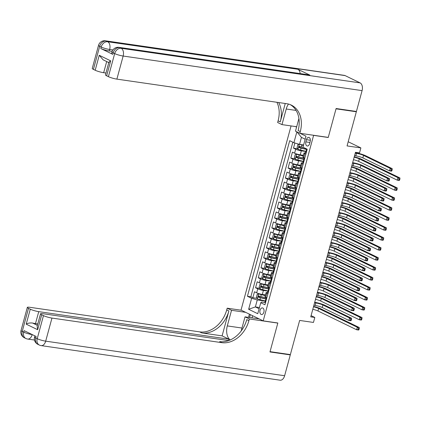 <?xml version="1.0" encoding="UTF-8"?>
<svg xmlns="http://www.w3.org/2000/svg" width="421" height="421" viewBox="0 0 421 421"><rect width="100%" height="100%" fill="white"/><g stroke="black" fill="none" stroke-linecap="round" stroke-linejoin="round"><path stroke-width="0.63" d="M263.878 312.161A3.347 2.073 -81.8 0 0 262.441 307.919A3.347 2.073 -81.8 0 0 260.041 310.298A3.347 2.073 -81.8 0 0 261.478 314.54A3.347 2.073 -81.8 0 0 263.878 312.161M291.064 125.926L241.028 310.093L263.209 320.87L313.603 135.378L313.303 135.23M263.209 320.87L277.839 322.986L270.045 351.656L290.364 354.598L299.647 320.439L313.461 322.439L314.813 317.455L311.082 315.639M355.429 111.318L356.34 111.765L347.062 145.919L360.876 147.918L348.193 141.756M327.933 137.346L328.233 137.493L336.021 108.823L356.34 111.765M294.889 143.019L293.495 148.145L297.721 148.76M303.388 155.291L300.247 154.833A4.184 0.637 -164.8 0 1 294.6 153.197L292.411 152.134L290.785 158.117L295.01 158.733M300.683 165.264L297.536 164.806A4.184 0.637 15.2 0 1 291.89 163.174L289.701 162.111L288.075 168.095L292.3 168.705M297.973 175.236L294.826 174.778A4.184 0.637 15.2 0 1 289.18 173.147L286.99 172.084L285.364 178.067L289.59 178.678M295.263 185.208L292.121 184.751A4.184 0.637 15.2 0 1 286.469 183.119L284.28 182.056L282.659 188.04L286.88 188.65M292.553 195.181L289.411 194.723A4.184 0.637 15.2 0 1 283.759 193.092L281.575 192.029L279.949 198.012L284.17 198.623M289.843 205.153L286.701 204.701A4.184 0.637 15.2 0 1 281.049 203.064L278.865 202.001L277.239 207.985L281.46 208.595M287.133 215.126L283.991 214.673A4.184 0.637 15.2 0 1 278.344 213.037L276.155 211.974L274.529 217.957L278.755 218.567M284.422 225.098L281.281 224.646A4.184 0.637 15.2 0 1 275.634 223.009L273.445 221.946L271.819 227.929L276.044 228.54M281.712 235.071L278.57 234.618A4.184 0.637 15.2 0 1 272.924 232.981L270.735 231.918L269.108 237.902L273.334 238.512M279.007 245.043L275.86 244.59A4.184 0.637 15.2 0 1 270.214 242.954L268.024 241.891L266.398 247.874L270.624 248.485M276.297 255.015L273.15 254.563A4.184 0.637 15.2 0 1 267.503 252.926L265.314 251.863L263.688 257.847L267.914 258.457M273.587 264.988L270.445 264.535A4.184 0.637 15.2 0 1 264.793 262.899L262.604 261.836L260.983 267.819L265.204 268.43M270.877 274.96L267.735 274.508A4.184 0.637 15.2 0 1 262.083 272.871L259.899 271.808L258.273 277.792L262.493 278.402M268.166 284.933L265.025 284.48A4.184 0.637 15.2 0 1 259.378 282.844L257.189 281.781L255.563 287.764L259.783 288.374M267.924 293.774L266.861 293.253A4.184 0.637 -164.8 0 1 266.077 292.632A4.184 0.637 -164.8 0 1 267.714 292.558L267.803 292.574M270.635 283.801L269.572 283.28A4.184 0.637 -164.8 0 1 268.787 282.654A4.184 0.637 -164.8 0 1 270.424 282.586L270.514 282.602M273.345 273.824L272.282 273.308A4.184 0.637 -164.8 0 1 271.498 272.682A4.184 0.637 -164.8 0 1 273.134 272.613L273.224 272.629M276.05 263.851L274.992 263.335A4.184 0.637 -164.8 0 1 274.203 262.709A4.184 0.637 -164.8 0 1 275.844 262.641L275.929 262.657M278.76 253.879L277.697 253.363A4.184 0.637 -164.8 0 1 276.913 252.737A4.184 0.637 -164.8 0 1 278.555 252.668L278.639 252.684M281.47 243.906L280.407 243.391A4.184 0.637 -164.8 0 1 279.623 242.764A4.184 0.637 -164.8 0 1 281.26 242.696L281.349 242.712M284.18 233.934L283.117 233.418A4.184 0.637 -164.8 0 1 282.333 232.792A4.184 0.637 -164.8 0 1 283.97 232.724L284.059 232.739M286.89 223.961L285.827 223.446A4.184 0.637 -164.8 0 1 285.043 222.82A4.184 0.637 -164.8 0 1 286.68 222.751L286.769 222.767M289.601 213.989L288.538 213.473A4.184 0.637 -164.8 0 1 287.753 212.847A4.184 0.637 -164.8 0 1 289.39 212.779L289.48 212.794M292.311 204.017L291.248 203.501A4.184 0.637 -164.8 0 1 290.464 202.875A4.184 0.637 -164.8 0 1 292.1 202.806L292.19 202.817M295.021 194.044L293.958 193.528A4.184 0.637 -164.8 0 1 293.174 192.902A4.184 0.637 -164.8 0 1 294.811 192.834L294.9 192.844M297.726 184.072L296.668 183.556A4.184 0.637 -164.8 0 1 295.879 182.93A4.184 0.637 -164.8 0 1 297.521 182.861L297.605 182.872M300.436 174.099L299.373 173.584A4.184 0.637 -164.8 0 1 298.589 172.957A4.184 0.637 -164.8 0 1 300.231 172.889L300.315 172.899M303.146 164.127L302.083 163.611A4.184 0.637 -164.8 0 1 301.299 162.985A4.184 0.637 -164.8 0 1 302.936 162.916L303.025 162.927M360.876 147.918L359.523 152.907L355.461 152.318L310.751 316.866L314.813 317.455M306.462 139.693L305.867 141.888A3.242 2.005 -81.8 0 0 307.256 145.998A3.242 2.005 -81.8 0 0 309.582 143.693L310.177 141.498A3.242 2.005 -81.8 0 0 308.782 137.388A3.242 2.005 -81.8 0 0 306.462 139.693L310.356 140.256M295.468 126.563L296.573 127.1M265.093 302.546L261.594 302.041L260.741 302.736L264.935 304.772L307.204 149.197L303.009 147.161L305.988 136.188L300.068 133.315M260.741 302.736L257.757 313.703L248.648 309.277L251.626 298.305L247.432 296.268L289.701 140.693L293.895 142.735L296.858 131.836M267.919 291.116L263.399 290.464A4.184 0.637 -164.8 0 1 257.752 288.827L255.563 287.764M265.456 294.905L262.315 294.453L263.399 290.464M270.629 281.144L266.109 280.491A4.184 0.637 -164.8 0 1 260.457 278.855L258.273 277.792M273.34 271.171L268.819 270.519A4.184 0.637 -164.8 0 1 263.167 268.882L260.983 267.819M276.05 261.199L271.529 260.546A4.184 0.637 -164.8 0 1 265.877 258.91L263.688 257.847M278.76 251.226L274.234 250.574A4.184 0.637 -164.8 0 1 268.587 248.937L266.398 247.874M281.47 241.254L276.944 240.601A4.184 0.637 -164.8 0 1 271.298 238.965L269.108 237.902M284.18 231.282L279.655 230.629A4.184 0.637 -164.8 0 1 274.008 228.992L271.819 227.929M286.89 221.309L282.365 220.657A4.184 0.637 -164.8 0 1 276.718 219.02L274.529 217.957M289.595 211.337L285.075 210.684A4.184 0.637 -164.8 0 1 279.428 209.048L277.239 207.985M292.306 201.364L287.785 200.712A4.184 0.637 -164.8 0 1 282.133 199.075L279.949 198.012M295.016 191.392L290.495 190.734A4.184 0.637 -164.8 0 1 284.843 189.103L282.659 188.04M297.726 181.419L293.205 180.762A4.184 0.637 -164.8 0 1 287.554 179.13L285.364 178.067M300.436 171.447L295.91 170.789A4.184 0.637 -164.8 0 1 290.264 169.158L288.075 168.095M303.146 161.475L298.621 160.817A4.184 0.637 -164.8 0 1 292.974 159.185L290.785 158.117M305.857 154.154L304.793 153.639A4.184 0.637 -164.8 0 1 304.009 153.012A4.184 0.637 -164.8 0 1 305.646 152.944L305.735 152.955M305.857 151.502L301.331 150.844A4.184 0.637 -164.8 0 1 295.684 149.208L293.495 148.145M292.832 142.214L250.842 296.763L252.853 297.736L257.078 298.347M262.315 294.453A4.184 0.637 15.2 0 1 256.668 292.816L254.479 291.753L252.853 297.736M304.772 158.143L303.709 157.628A4.184 0.637 -164.8 0 1 302.925 157.001L304.009 153.012M301.299 162.985L300.215 166.974A4.184 0.637 15.2 0 0 300.999 167.6L302.062 168.116M298.589 172.957L297.505 176.946A4.184 0.637 15.2 0 0 298.294 177.573L299.352 178.088M295.879 182.93L294.795 186.919A4.184 0.637 15.2 0 0 295.584 187.545L296.647 188.061M293.174 192.902L292.09 196.891A4.184 0.637 15.2 0 0 292.874 197.517L293.937 198.033M290.464 202.875L289.38 206.864A4.184 0.637 15.2 0 0 290.164 207.49L291.227 208.006M287.753 212.847L286.669 216.836A4.184 0.637 15.2 0 0 287.454 217.462L288.517 217.978M285.043 222.82L283.959 226.808A4.184 0.637 15.2 0 0 284.743 227.435L285.806 227.95M282.333 232.792L281.249 236.781A4.184 0.637 15.2 0 0 282.033 237.407L283.096 237.923M279.623 242.764L278.539 246.753A4.184 0.637 15.2 0 0 279.323 247.38L280.386 247.895M276.913 252.737L275.829 256.726A4.184 0.637 15.2 0 0 276.618 257.352L277.676 257.868M274.203 262.709L273.118 266.698A4.184 0.637 15.2 0 0 273.908 267.324L274.971 267.84M271.498 272.682L270.414 276.671A4.184 0.637 15.2 0 0 271.198 277.297L272.261 277.818M268.787 282.654L267.703 286.643A4.184 0.637 15.2 0 0 268.487 287.269L269.551 287.79M266.077 292.632L264.993 296.621A4.184 0.637 15.2 0 0 265.777 297.247L266.84 297.763M305.172 139.198L301.441 137.388L299.542 144.366L293.895 142.735M303.604 144.956L299.542 144.366M328.233 137.493L313.603 135.378M259.441 307.509L255.379 306.925L259.11 308.735M265.214 301.089L257.273 299.941L255.379 306.925L248.648 309.277M250.842 296.763L247.432 296.268M251.626 298.305L257.273 299.941M301.441 137.388L296.989 131.905M306.135 153.128L306.014 153.112A2.773 0.421 -164.8 0 1 305.525 152.712L306.041 150.818A2.773 0.421 15.2 0 0 306.183 151.013L306.225 151.034M306.567 150.702L306.33 150.713A2.773 0.421 15.2 0 0 306.041 150.818M306.283 151.028L306.509 149.818A2.773 0.421 -164.8 0 1 306.367 149.618L306.567 148.887M354.129 157.207A5.226 0.795 -164.8 0 1 359.281 158.891L397.919 177.662L399.95 177.957L361.318 159.18A7.841 1.195 15.2 0 0 354.235 156.817M353.451 159.701A5.226 0.795 -164.8 0 1 358.608 161.38L397.24 180.156L397.919 177.662L399.103 178.878L398.834 179.872L399.645 179.993L399.918 178.993L399.103 178.878M399.645 179.993L399.271 180.451L397.24 180.156L398.834 179.872M399.918 178.993L399.95 177.957M299.189 144.266L297.868 144.64L297.058 147.629L297.984 149.208A2.773 0.421 15.2 0 0 300.557 150.055L305.904 151.323M300.857 144.556L303.53 145.234M299.736 144.398A2.773 0.421 15.2 0 0 301.915 145.071L303.473 145.44M303.752 147.524L301.399 146.966A2.773 0.421 -164.8 0 1 299.373 146.35L299.047 147.545A2.773 0.421 15.2 0 0 301.073 148.16L306.42 149.429M306.472 149.223L300.215 147.718L299.847 146.829M355.224 153.186L356.487 153.37A5.226 0.795 -164.8 0 1 363.549 155.417L390.193 168.363L392.225 168.658L365.581 155.707A7.841 1.195 15.2 0 0 355.356 152.697M354.545 155.681L355.808 155.865A5.226 0.795 -164.8 0 1 362.87 157.907L389.514 170.858L390.193 168.363L391.377 169.579L391.109 170.573L391.919 170.694L392.193 169.695L391.377 169.579M391.919 170.694L391.551 171.152L389.514 170.858L391.109 170.573M392.193 169.695L392.225 168.658M112.165 51.399L109.26 50.978A6.273 0.953 -164.8 0 1 100.787 48.526L112.775 54.351A6.273 0.953 -164.8 0 1 111.597 53.414L112.002 51.92A6.273 0.953 15.2 0 0 113.181 52.857L112.775 54.351M336.105 108.523L328.259 137.393L299.815 133.278L300.278 131.584A26.139 20.14 115.9 0 0 291.385 105.129A26.139 20.14 115.9 0 0 286.733 103.708L116.88 79.127A6.273 0.953 -164.8 0 1 108.407 76.669L114.68 53.583L113.181 52.857A6.273 4.836 115.9 0 1 119.68 47.578L121.18 48.304L360.113 82.89A6.273 3.884 98.2 0 1 362.086 90.62L356.424 111.465L336.105 108.523M288.485 104.061A11.762 7.283 -81.8 0 0 286.222 109.002L281.981 124.611L277.639 122.5L278.097 120.806A26.139 20.14 115.9 0 0 276.923 102.287M299.815 133.278L295.468 131.163L298.921 118.469M285.243 103.492L280.254 121.853A26.139 20.14 115.9 0 0 278.67 102.54M108.797 62.582L103.145 59.835L99.251 55.288L110.702 60.856L106.639 75.812L108.407 76.669M106.639 75.812A6.273 0.953 -164.8 0 1 105.46 74.875L108.85 62.392M345.131 75.606L106.197 41.026A6.273 3.884 -81.8 0 0 105.466 40.8L344.399 75.38A6.273 3.884 98.2 0 1 345.131 75.606L360.113 82.89M309.856 75.101L119.68 47.578A6.273 3.884 -81.8 0 0 118.954 47.352L309.125 74.88A6.273 3.884 98.2 0 1 309.856 75.101L297.863 69.276A6.273 3.884 98.2 0 1 300.152 73.58M296.673 126.737L281.981 124.611M105.96 73.033L103.661 72.701A6.273 0.953 -164.8 0 1 95.188 70.249L99.251 55.288M100.787 48.526L101.193 47.031L99.693 46.305L93.42 69.391L95.188 70.249M93.42 69.391A6.273 0.953 -164.8 0 1 92.241 68.449L98.514 45.363A6.273 0.953 15.2 0 0 99.693 46.305A6.273 4.836 115.9 0 1 106.197 41.026L107.692 41.753L297.863 69.276M300.278 131.584L298.121 130.531A26.139 20.14 115.9 0 0 290.285 104.65M110.702 60.856C108.997 61.845 108.502 62.455 109.213 62.682M289.374 354.456L290.285 354.898L284.622 375.737L45.689 341.157A6.273 3.884 -81.8 0 1 41.19 345.62A6.273 6.273 0 0 1 39.348 345.052A6.273 4.836 -64.1 0 1 37.216 338.705L43.484 315.618A6.273 0.953 15.2 0 0 51.962 318.071L45.689 341.157A6.273 0.953 -164.8 0 1 37.216 338.705L35.717 337.974L36.122 336.479L24.134 330.653L23.729 332.148L22.229 331.422A6.273 0.953 -164.8 0 1 21.05 330.48L27.323 307.393A6.273 0.953 15.2 0 0 28.502 308.335L22.229 331.422A6.273 4.836 115.9 0 0 24.36 337.768A6.273 6.273 0 0 1 21.05 330.48M290.285 354.898L269.966 351.956L277.807 323.086L277.507 322.939M245.68 312.35L231.534 310.303L227.293 325.912A11.762 7.283 -81.8 0 0 230.24 339.957M231.534 310.303L227.187 308.188L226.724 309.888A26.139 20.14 -64.1 0 1 199.633 331.874L29.78 307.293A6.273 0.953 15.2 0 0 27.323 307.393M222.109 335.869L228.882 310.935A26.139 20.14 -64.1 0 1 201.791 332.927L222.109 335.869L228.913 339.173L228.535 340.568M277.807 323.086L249.364 318.971L248.906 320.665A26.139 20.14 -64.1 0 1 221.814 342.657L51.962 318.071M249.364 318.971L245.017 316.855L241.18 330.985M228.666 340.589L43 313.713A6.273 0.953 15.2 0 0 40.542 313.819L37.148 326.296L37.653 329.717L26.202 324.154L30.27 309.193L28.502 308.335M30.27 309.193A6.273 0.953 15.2 0 0 38.743 311.645L35.49 323.612A6.273 0.953 -164.8 0 1 32.57 323.028L37.401 325.375M228.913 339.173L38.743 311.645M284.622 375.737A6.273 3.884 98.2 0 1 280.123 380.2L41.19 345.62M259.168 318.902L245.017 316.855M241.333 310.24L227.187 308.188M40.542 313.819A6.273 0.953 15.2 0 0 41.716 314.755L37.653 329.717M43.484 315.618L41.716 314.755M37.79 323.949L35.49 323.612M248.906 320.665L246.748 319.613A26.139 20.14 -64.1 0 1 219.657 341.605L221.814 342.657M26.202 324.154C27.828 323.149 29.949 322.775 32.57 323.028M248.532 317.366L249.406 314.161M250.363 314.624L249.579 317.518M252.6 315.713L252.016 317.871M304.746 158.243L304.662 158.101A2.773 0.421 -164.8 0 1 304.462 157.991M303.425 163.101L303.309 163.085A2.773 0.421 -164.8 0 1 302.815 162.685L303.33 160.79A2.773 0.421 15.2 0 0 303.473 160.985L303.52 161.006M303.857 160.675L303.62 160.685A2.773 0.421 15.2 0 0 303.33 160.79M303.573 161.001L303.799 159.791A2.773 0.421 -164.8 0 1 303.657 159.596L304.136 157.833M351.419 167.179A5.226 0.795 -164.8 0 1 356.576 168.863L395.208 187.634L397.24 187.929L358.608 169.158A7.841 1.195 15.2 0 0 351.524 166.79M350.746 169.674A5.226 0.795 -164.8 0 1 355.898 171.352L394.53 190.129L395.208 187.634L396.393 188.85L396.124 189.845L396.935 189.966L397.208 188.966L396.393 188.85M396.935 189.966L396.561 190.424L394.53 190.129L396.124 189.845M397.208 188.966L397.24 187.929M302.036 168.216L301.952 168.074A2.773 0.421 -164.8 0 1 301.752 167.963M300.715 173.073L300.599 173.057A2.773 0.421 -164.8 0 1 300.105 172.657L300.62 170.763A2.773 0.421 15.2 0 0 300.762 170.958L300.81 170.979M301.147 170.647L300.91 170.658A2.773 0.421 15.2 0 0 300.62 170.763M300.862 170.973L301.089 169.763A2.773 0.421 -164.8 0 1 300.947 169.568L301.425 167.805M348.709 177.152A5.226 0.795 -164.8 0 1 353.866 178.836L392.498 197.607L394.53 197.902L355.898 179.13A7.841 1.195 15.2 0 0 348.82 176.762M348.035 179.646A5.226 0.795 -164.8 0 1 353.187 181.325L391.819 200.101L392.498 197.607L393.682 198.823L393.414 199.822L394.224 199.938L394.498 198.938L393.682 198.823M394.224 199.938L393.856 200.396L391.819 200.101L393.414 199.822M394.498 198.938L394.53 197.902M299.326 178.188L299.242 178.046A2.773 0.421 -164.8 0 1 299.042 177.936M298.005 183.046L297.889 183.03A2.773 0.421 -164.8 0 1 297.4 182.63L297.91 180.735A2.773 0.421 15.2 0 0 298.052 180.93L298.1 180.951M298.436 180.62L298.2 180.63A2.773 0.421 15.2 0 0 297.91 180.735M298.152 180.946L298.378 179.735A2.773 0.421 -164.8 0 1 298.236 179.541L298.715 177.778M345.999 187.124A5.226 0.795 -164.8 0 1 351.156 188.808L389.788 207.579L391.819 207.874L353.187 189.103A7.841 1.195 15.2 0 0 346.109 186.735M345.325 189.618A5.226 0.795 -164.8 0 1 350.477 191.302L389.115 210.074L389.788 207.579L390.977 208.795L390.704 209.795L391.519 209.911L391.788 208.911L390.977 208.795M391.519 209.911L391.146 210.368L389.115 210.074L390.704 209.795M391.788 208.911L391.819 207.874M296.616 188.161L296.531 188.019A2.773 0.421 -164.8 0 1 296.331 187.908M295.295 193.018L295.179 193.002A2.773 0.421 -164.8 0 1 294.689 192.602L295.2 190.708A2.773 0.421 15.2 0 0 295.342 190.902L295.389 190.924M295.731 190.592L295.489 190.602A2.773 0.421 15.2 0 0 295.2 190.708M295.442 190.918L295.668 189.708A2.773 0.421 -164.8 0 1 295.526 189.513L296.005 187.75M343.294 197.096A5.226 0.795 -164.8 0 1 348.446 198.78L387.078 217.552L389.115 217.846L350.477 199.075A7.841 1.195 15.2 0 0 343.399 196.707M342.615 199.591A5.226 0.795 -164.8 0 1 347.767 201.275L386.404 220.046L387.078 217.552L388.267 218.767L387.994 219.767L388.809 219.883L389.078 218.883L388.267 218.767M388.809 219.883L388.436 220.341L386.404 220.046L387.994 219.767M389.078 218.883L389.115 217.846M303.257 155.786L296.631 154.197L295.158 154.612L294.347 157.601L295.274 159.18A2.773 0.421 15.2 0 0 297.852 160.027L303.194 161.296M296.631 154.197A2.773 0.421 15.2 0 0 299.205 155.044L303.199 155.991M304.036 158.201L298.689 156.938A2.773 0.421 -164.8 0 1 296.663 156.323L296.337 157.522A2.773 0.421 15.2 0 0 298.363 158.133L303.709 159.401M303.762 159.196L297.51 157.691L297.137 156.801M352.514 163.159L353.777 163.343A5.226 0.795 -164.8 0 1 360.839 165.39L387.483 178.336L389.514 178.63L362.87 165.685A7.841 1.195 15.2 0 0 352.645 162.669M351.835 165.653L353.103 165.837A5.226 0.795 -164.8 0 1 360.16 167.879L386.81 180.83L387.483 178.336L388.672 179.551L388.399 180.546L389.214 180.667L389.483 179.667L388.672 179.551M389.214 180.667L388.841 181.125L386.81 180.83L388.399 180.546M389.483 179.667L389.514 178.63M300.547 165.758L294.979 164.322L292.448 164.585L291.637 167.574L292.563 169.153A2.773 0.421 15.2 0 0 295.142 170L300.483 171.268M293.921 164.169A2.773 0.421 15.2 0 0 296.495 165.016L300.489 165.963M301.325 168.179L295.979 166.911A2.773 0.421 -164.8 0 1 293.953 166.295L293.632 167.495A2.773 0.421 15.2 0 0 295.653 168.105L300.999 169.374M301.057 169.168L294.8 167.663L294.432 166.774M349.804 173.131L351.067 173.315A5.226 0.795 -164.8 0 1 358.129 175.362L384.773 188.308L386.81 188.603L360.16 175.657A7.841 1.195 15.2 0 0 349.935 172.642M349.125 175.625L350.393 175.81A5.226 0.795 -164.8 0 1 357.45 177.851L384.099 190.802L384.773 188.308L385.962 189.524L385.689 190.518L386.504 190.639L386.773 189.639L385.962 189.524M386.504 190.639L386.131 191.097L384.099 190.802L385.689 190.518M386.773 189.639L386.81 188.603M297.836 175.731L292.269 174.294L289.737 174.557L288.927 177.546L289.853 179.125A2.773 0.421 15.2 0 0 292.432 179.972L297.773 181.24M291.211 174.141A2.773 0.421 15.2 0 0 293.784 174.989L297.784 175.936M298.615 178.151L293.269 176.883A2.773 0.421 -164.8 0 1 291.243 176.267L290.922 177.467A2.773 0.421 15.2 0 0 292.948 178.078L298.289 179.346M298.347 179.141L292.09 177.636L291.721 176.746M347.093 183.103L348.362 183.288A5.226 0.795 -164.8 0 1 355.419 185.335L382.068 198.28L384.099 198.575L357.45 185.629A7.841 1.195 15.2 0 0 347.225 182.614M346.415 185.598L347.683 185.782A5.226 0.795 -164.8 0 1 354.745 187.824L381.389 200.775L382.068 198.28L383.252 199.496L382.978 200.496L383.794 200.612L384.063 199.612L383.252 199.496M383.794 200.612L383.42 201.07L381.389 200.775L382.978 200.496M384.063 199.612L384.099 198.575M295.126 185.703L289.559 184.266L287.033 184.53L286.217 187.519L287.148 189.097A2.773 0.421 15.2 0 0 289.722 189.945L295.063 191.213M288.501 184.114A2.773 0.421 15.2 0 0 291.074 184.961L295.074 185.908M295.905 188.124L290.558 186.856A2.773 0.421 -164.8 0 1 288.538 186.24L288.211 187.44A2.773 0.421 15.2 0 0 290.237 188.05L295.579 189.318M295.637 189.113L289.38 187.608L289.011 186.719M344.383 193.076L345.652 193.26A5.226 0.795 -164.8 0 1 352.709 195.307L379.358 208.253L381.389 208.548L354.745 195.602A7.841 1.195 15.2 0 0 344.515 192.586M343.704 195.57L344.973 195.754A5.226 0.795 -164.8 0 1 352.035 197.802L378.679 210.747L379.358 208.253L380.542 209.469L380.268 210.468L381.084 210.584L381.352 209.584L380.542 209.469M381.084 210.584L380.71 211.042L378.679 210.747L380.268 210.468M381.352 209.584L381.389 208.548M293.905 198.133L293.821 197.991A2.773 0.421 -164.8 0 1 293.621 197.881M292.59 202.99L292.469 202.975A2.773 0.421 -164.8 0 1 291.979 202.575L292.495 200.68A2.773 0.421 15.2 0 0 292.632 200.875L292.679 200.896M293.021 200.564L292.779 200.575A2.773 0.421 15.2 0 0 292.495 200.68M292.732 200.891L292.958 199.68A2.773 0.421 -164.8 0 1 292.816 199.486L293.295 197.723M340.584 207.069A5.226 0.795 -164.8 0 1 345.736 208.753L384.373 227.524L386.404 227.819L347.767 209.048A7.841 1.195 15.2 0 0 340.689 206.679M339.905 209.563A5.226 0.795 -164.8 0 1 345.057 211.247L383.694 230.019L384.373 227.524L385.557 228.74L385.283 229.74L386.099 229.855L386.367 228.861L385.557 228.74M386.099 229.855L385.725 230.313L383.694 230.019L385.283 229.74M386.367 228.861L386.404 227.819M292.416 195.676L286.848 194.239L284.322 194.502L283.507 197.491L284.438 199.07A2.773 0.421 15.2 0 0 287.011 199.917L292.358 201.185M285.791 194.086A2.773 0.421 15.2 0 0 288.364 194.934L292.363 195.881M293.195 198.096L287.853 196.828A2.773 0.421 -164.8 0 1 285.827 196.212L285.501 197.412A2.773 0.421 15.2 0 0 287.527 198.023L292.869 199.291M292.927 199.086L286.669 197.581L286.301 196.691M341.673 203.048L342.941 203.232A5.226 0.795 -164.8 0 1 350.004 205.28L376.648 218.225L378.679 218.52L352.035 205.574A7.841 1.195 15.2 0 0 341.81 202.559M340.999 205.543L342.262 205.727A5.226 0.795 -164.8 0 1 349.325 207.774L375.969 220.72L376.648 218.225L377.832 219.441L377.563 220.441L378.374 220.557L378.647 219.557L377.832 219.441M378.374 220.557L378 221.014L375.969 220.72L377.563 220.441M378.647 219.557L378.679 218.52M291.2 208.106L291.116 207.963A2.773 0.421 -164.8 0 1 290.911 207.853M289.88 212.968L289.759 212.947A2.773 0.421 -164.8 0 1 289.269 212.547L289.785 210.653A2.773 0.421 15.2 0 0 289.927 210.847L289.969 210.868M290.311 210.537L290.069 210.553A2.773 0.421 15.2 0 0 289.785 210.653M290.022 210.863L290.248 209.653A2.773 0.421 -164.8 0 1 290.111 209.458L290.585 207.695M337.874 217.047A5.226 0.795 -164.8 0 1 343.026 218.725L381.663 237.497L383.694 237.791L345.057 219.02A7.841 1.195 15.2 0 0 337.979 216.652M337.195 219.536A5.226 0.795 -164.8 0 1 342.352 221.22L380.984 239.991L381.663 237.497L382.847 238.712L382.573 239.712L383.389 239.828L383.657 238.833L382.847 238.712M383.389 239.828L383.015 240.286L380.984 239.991L382.573 239.712M383.657 238.833L383.694 237.791M289.706 205.648L284.138 204.211L281.612 204.474L280.796 207.464L281.728 209.048A2.773 0.421 15.2 0 0 284.301 209.89L289.648 211.158M283.08 204.059A2.773 0.421 15.2 0 0 285.659 204.906L289.653 205.853M290.485 208.069L285.143 206.8A2.773 0.421 -164.8 0 1 283.117 206.185L282.791 207.385A2.773 0.421 15.2 0 0 284.817 207.995L290.158 209.263M290.216 209.058L283.959 207.553L283.591 206.664M338.963 213.026L340.231 213.205A5.226 0.795 -164.8 0 1 347.293 215.252L373.937 228.198L375.969 228.492L349.325 215.547A7.841 1.195 15.2 0 0 339.1 212.537M338.289 215.515L339.552 215.699A5.226 0.795 -164.8 0 1 346.615 217.746L373.259 230.692L373.937 228.198L375.122 229.413L374.853 230.413L375.664 230.529L375.937 229.534L375.122 229.413M375.664 230.529L375.29 230.987L373.259 230.692L374.853 230.413M375.937 229.534L375.969 228.492M288.49 218.078L288.406 217.936A2.773 0.421 -164.8 0 1 288.206 217.825M287.169 222.941L287.048 222.919A2.773 0.421 -164.8 0 1 286.559 222.52L287.075 220.625A2.773 0.421 15.2 0 0 287.217 220.82L287.259 220.841M287.601 220.509L287.359 220.525A2.773 0.421 15.2 0 0 287.075 220.625M287.317 220.836L287.538 219.625A2.773 0.421 -164.8 0 1 287.401 219.43L287.88 217.668M335.163 227.019A5.226 0.795 -164.8 0 1 340.315 228.698L378.953 247.469L380.984 247.764L342.347 228.992A7.841 1.195 15.2 0 0 335.269 226.624M334.485 229.508A5.226 0.795 -164.8 0 1 339.642 231.192L378.274 249.963L378.953 247.469L380.137 248.685L379.868 249.685L380.679 249.8L380.952 248.806L380.137 248.685M380.679 249.8L380.305 250.258L378.274 249.963L379.868 249.685M380.952 248.806L380.984 247.764M287.001 215.62L281.428 214.184L278.902 214.447L278.086 217.436L279.018 219.02A2.773 0.421 15.2 0 0 281.591 219.862L286.938 221.13M280.37 214.031A2.773 0.421 15.2 0 0 282.949 214.878L286.943 215.826M287.775 218.041L282.433 216.773A2.773 0.421 -164.8 0 1 280.407 216.157L280.081 217.357A2.773 0.421 15.2 0 0 282.107 217.967L287.454 219.236M287.506 219.031L281.249 217.525L280.881 216.636M336.258 222.998L337.521 223.177A5.226 0.795 -164.8 0 1 344.583 225.224L371.227 238.17L373.259 238.465L346.615 225.519A7.841 1.195 15.2 0 0 336.39 222.509M335.579 225.488L336.842 225.672A5.226 0.795 -164.8 0 1 343.904 227.719L370.548 240.665L371.227 238.17L372.411 239.386L372.143 240.386L372.953 240.502L373.227 239.507L372.411 239.386M372.953 240.502L372.58 240.959L370.548 240.665L372.143 240.386M373.227 239.507L373.259 238.465M285.78 228.05L285.696 227.908A2.773 0.421 -164.8 0 1 285.496 227.798M284.459 232.913L284.338 232.892A2.773 0.421 -164.8 0 1 283.849 232.492L284.364 230.597A2.773 0.421 15.2 0 0 284.507 230.797L284.549 230.813M284.891 230.482L284.654 230.498A2.773 0.421 15.2 0 0 284.364 230.597M284.607 230.808L284.833 229.598A2.773 0.421 -164.8 0 1 284.691 229.403L285.17 227.64M332.453 236.991A5.226 0.795 -164.8 0 1 337.605 238.67L376.242 257.442L378.274 257.736L339.642 238.965A7.841 1.195 15.2 0 0 332.558 236.597M331.774 239.481A5.226 0.795 -164.8 0 1 336.932 241.165L375.564 259.936L376.242 257.442L377.427 258.657L377.158 259.657L377.969 259.773L378.242 258.778L377.427 258.657M377.969 259.773L377.595 260.231L375.564 259.936L377.158 259.657M378.242 258.778L378.274 257.736M284.291 225.593L278.718 224.156L276.192 224.419L275.381 227.408L276.308 228.992A2.773 0.421 15.2 0 0 278.881 229.84L284.228 231.103M277.66 224.004A2.773 0.421 15.2 0 0 280.239 224.851L284.233 225.798M285.07 228.014L279.723 226.745A2.773 0.421 -164.8 0 1 277.697 226.13L277.371 227.329A2.773 0.421 15.2 0 0 279.397 227.94L284.743 229.208M284.796 229.003L278.544 227.498L278.17 226.609M333.548 232.971L334.811 233.15A5.226 0.795 -164.8 0 1 341.873 235.197L368.517 248.143L370.548 248.437L343.904 235.492A7.841 1.195 15.2 0 0 333.679 232.481M332.869 235.46L334.137 235.644A5.226 0.795 -164.8 0 1 341.194 237.691L367.838 250.637L368.517 248.143L369.701 249.358L369.433 250.358L370.243 250.474L370.517 249.479L369.701 249.358M370.243 250.474L369.875 250.932L367.838 250.637L369.433 250.358M370.517 249.479L370.548 248.437M283.07 238.023L282.986 237.881A2.773 0.421 -164.8 0 1 282.786 237.77M281.749 242.885L281.633 242.864A2.773 0.421 -164.8 0 1 281.139 242.464L281.654 240.57A2.773 0.421 15.2 0 0 281.796 240.77L281.844 240.786M282.181 240.454L281.944 240.47A2.773 0.421 15.2 0 0 281.654 240.57M281.896 240.78L282.123 239.57A2.773 0.421 -164.8 0 1 281.981 239.375L282.459 237.612M329.743 246.964A5.226 0.795 -164.8 0 1 334.9 248.643L373.532 267.419L375.564 267.709L336.932 248.937A7.841 1.195 15.2 0 0 329.848 246.569M329.069 249.453A5.226 0.795 -164.8 0 1 334.221 251.137L372.853 269.908L373.532 267.419L374.716 268.63L374.448 269.629L375.258 269.745L375.532 268.751L374.716 268.63M375.258 269.745L374.885 270.203L372.853 269.908L374.448 269.629M375.532 268.751L375.564 267.709M281.581 235.565L274.955 233.976L273.482 234.392L272.671 237.381L273.597 238.965A2.773 0.421 15.2 0 0 276.176 239.812L281.517 241.075M274.955 233.976A2.773 0.421 15.2 0 0 277.528 234.823L281.523 235.771M282.359 237.986L277.013 236.718A2.773 0.421 -164.8 0 1 274.987 236.102L274.66 237.302A2.773 0.421 15.2 0 0 276.686 237.918L282.033 239.181M282.086 238.975L275.834 237.47L275.46 236.581M330.838 242.943L332.101 243.122A5.226 0.795 -164.8 0 1 339.163 245.169L365.807 258.115L367.838 258.41L341.194 245.464A7.841 1.195 15.2 0 0 330.969 242.454M330.159 245.432L331.427 245.617A5.226 0.795 -164.8 0 1 338.484 247.664L365.133 260.61L365.807 258.115L366.996 259.331L366.723 260.331L367.538 260.446L367.807 259.452L366.996 259.331M367.538 260.446L367.165 260.904L365.133 260.61L366.723 260.331M367.807 259.452L367.838 258.41M280.36 247.995L280.275 247.853A2.773 0.421 -164.8 0 1 280.076 247.748M279.039 252.858L278.923 252.837A2.773 0.421 -164.8 0 1 278.428 252.437L278.944 250.542A2.773 0.421 15.2 0 0 279.086 250.742L279.134 250.758M279.47 250.427L279.234 250.442A2.773 0.421 15.2 0 0 278.944 250.542M279.186 250.753L279.412 249.542A2.773 0.421 -164.8 0 1 279.27 249.348L279.749 247.585M327.033 256.936A5.226 0.795 -164.8 0 1 332.19 258.615L370.822 277.392L372.853 277.681L334.221 258.91A7.841 1.195 15.2 0 0 327.143 256.542M326.359 259.425A5.226 0.795 -164.8 0 1 331.511 261.109L370.143 279.881L370.822 277.392L372.006 278.602L371.738 279.602L372.548 279.718L372.822 278.723L372.006 278.602M372.548 279.718L372.18 280.175L370.143 279.881L371.738 279.602M372.822 278.723L372.853 277.681M278.87 245.538L273.303 244.101L270.771 244.364L269.961 247.353L270.887 248.937A2.773 0.421 15.2 0 0 273.466 249.785L278.807 251.048M272.245 243.948A2.773 0.421 15.2 0 0 274.818 244.796L278.813 245.743M279.649 247.958L274.303 246.69A2.773 0.421 -164.8 0 1 272.276 246.08L271.955 247.274A2.773 0.421 15.2 0 0 273.976 247.89L279.323 249.153M279.381 248.953L273.124 247.443L272.755 246.553M328.127 252.916L329.39 253.1A5.226 0.795 -164.8 0 1 336.453 255.142L363.097 268.088L365.133 268.382L338.484 255.436A7.841 1.195 15.2 0 0 328.259 252.426M327.449 255.405L328.717 255.589A5.226 0.795 -164.8 0 1 335.774 257.636L362.423 270.582L363.097 268.088L364.286 269.303L364.012 270.303L364.828 270.419L365.096 269.424L364.286 269.303M364.828 270.419L364.454 270.877L362.423 270.582L364.012 270.303M365.096 269.424L365.133 268.382M277.649 257.968L277.565 257.826A2.773 0.421 -164.8 0 1 277.365 257.72M276.329 262.83L276.213 262.809A2.773 0.421 -164.8 0 1 275.723 262.409L276.234 260.515A2.773 0.421 15.2 0 0 276.376 260.715L276.423 260.731M276.76 260.399L276.523 260.415A2.773 0.421 15.2 0 0 276.234 260.515M276.476 260.725L276.702 259.515A2.773 0.421 -164.8 0 1 276.56 259.32L277.039 257.557M324.323 266.909A5.226 0.795 -164.8 0 1 329.48 268.587L368.112 287.364L370.143 287.654L331.511 268.882A7.841 1.195 15.2 0 0 324.433 266.514M323.649 269.403A5.226 0.795 -164.8 0 1 328.801 271.082L367.438 289.853L368.112 287.364L369.301 288.574L369.028 289.574L369.843 289.69L370.112 288.695L369.301 288.574M369.843 289.69L369.47 290.148L367.438 289.853L369.028 289.574M370.112 288.695L370.143 287.654M276.16 255.51L270.592 254.073L268.061 254.337L267.251 257.331L268.177 258.91A2.773 0.421 15.2 0 0 270.756 259.757L276.097 261.02M269.535 253.921A2.773 0.421 15.2 0 0 272.108 254.768L276.108 255.715M276.939 257.931L271.592 256.663A2.773 0.421 -164.8 0 1 269.566 256.052L269.245 257.247A2.773 0.421 15.2 0 0 271.271 257.863L276.613 259.125M276.671 258.926L270.414 257.415L270.045 256.526M325.417 262.888L326.685 263.072A5.226 0.795 -164.8 0 1 333.742 265.114L360.392 278.065L362.423 278.355L335.774 265.409A7.841 1.195 15.2 0 0 325.549 262.399M324.738 265.383L326.007 265.562A5.226 0.795 -164.8 0 1 333.069 267.609L359.713 280.554L360.392 278.065L361.576 279.276L361.302 280.275L362.118 280.391L362.386 279.397L361.576 279.276M362.118 280.391L361.744 280.849L359.713 280.554L361.302 280.275M362.386 279.397L362.423 278.355M274.939 267.94L274.855 267.798A2.773 0.421 -164.8 0 1 274.655 267.693M273.624 272.803L273.503 272.787A2.773 0.421 -164.8 0 1 273.013 272.382L273.529 270.487A2.773 0.421 15.2 0 0 273.666 270.687L273.713 270.703M274.055 270.371L273.813 270.387A2.773 0.421 15.2 0 0 273.529 270.487M273.766 270.698L273.992 269.487A2.773 0.421 -164.8 0 1 273.85 269.293L274.329 267.53M321.618 276.881A5.226 0.795 -164.8 0 1 326.77 278.56L365.402 297.337L367.438 297.631L328.801 278.855A7.841 1.195 15.2 0 0 321.723 276.486M320.939 279.376A5.226 0.795 -164.8 0 1 326.091 281.054L364.728 299.826L365.402 297.337L366.591 298.547L366.317 299.547L367.133 299.663L367.401 298.668L366.591 298.547M367.133 299.663L366.759 300.12L364.728 299.826L366.317 299.547M367.401 298.668L367.438 297.631M273.45 265.483L267.882 264.046L265.356 264.309L264.541 267.303L265.472 268.882A2.773 0.421 15.2 0 0 268.045 269.729L273.387 270.992M266.825 263.893A2.773 0.421 15.2 0 0 269.398 264.741L273.397 265.688M274.229 267.903L268.887 266.635A2.773 0.421 -164.8 0 1 266.861 266.025L266.535 267.219A2.773 0.421 15.2 0 0 268.561 267.835L273.903 269.098M273.96 268.898L267.703 267.388L267.335 266.498M322.707 272.861L323.975 273.045A5.226 0.795 -164.8 0 1 331.032 275.087L357.682 288.038L359.713 288.327L333.069 275.381A7.841 1.195 15.2 0 0 322.839 272.371M322.028 275.355L323.296 275.534A5.226 0.795 -164.8 0 1 330.359 277.581L357.003 290.527L357.682 288.038L358.866 289.248L358.597 290.248L359.408 290.364L359.676 289.369L358.866 289.248M359.408 290.364L359.034 290.822L357.003 290.527L358.597 290.248M359.676 289.369L359.713 288.327M272.234 277.913L272.145 277.771A2.773 0.421 -164.8 0 1 271.945 277.665M270.913 282.775L270.792 282.759A2.773 0.421 -164.8 0 1 270.303 282.359L270.819 280.46A2.773 0.421 15.2 0 0 270.956 280.66L271.003 280.675M271.345 280.344L271.103 280.36A2.773 0.421 15.2 0 0 270.819 280.46M271.056 280.67L271.282 279.46A2.773 0.421 -164.8 0 1 271.14 279.265L271.619 277.507M318.907 286.854A5.226 0.795 -164.8 0 1 324.059 288.532L362.697 307.309L364.728 307.604L326.091 288.827A7.841 1.195 15.2 0 0 319.013 286.459M318.229 289.348A5.226 0.795 -164.8 0 1 323.381 291.027L362.018 309.798L362.697 307.309L363.881 308.525L363.607 309.519L364.423 309.635L364.691 308.64L363.881 308.525M364.423 309.635L364.049 310.093L362.018 309.798L363.607 309.519M364.691 308.64L364.728 307.604M270.74 275.455L265.172 274.018L262.646 274.281L261.83 277.276L262.762 278.855A2.773 0.421 15.2 0 0 265.335 279.702L270.682 280.965M264.114 273.866A2.773 0.421 15.2 0 0 266.688 274.713L270.687 275.66M271.519 277.876L266.177 276.608A2.773 0.421 -164.8 0 1 264.151 275.997L263.825 277.192A2.773 0.421 15.2 0 0 265.851 277.807L271.192 279.07M271.25 278.87L264.993 277.36L264.625 276.471M319.997 282.833L321.265 283.017A5.226 0.795 -164.8 0 1 328.327 285.059L354.971 298.01L357.003 298.305L330.359 285.354A7.841 1.195 15.2 0 0 320.134 282.344M319.323 285.327L320.586 285.506A5.226 0.795 -164.8 0 1 327.649 287.554L354.293 300.499L354.971 298.01L356.155 299.22L355.887 300.22L356.698 300.336L356.971 299.342L356.155 299.22M356.698 300.336L356.324 300.794L354.293 300.499L355.887 300.22M356.971 299.342L357.003 298.305M269.524 287.89L269.44 287.743A2.773 0.421 -164.8 0 1 269.235 287.638M268.203 292.748L268.082 292.732A2.773 0.421 -164.8 0 1 267.593 292.332L268.109 290.437A2.773 0.421 15.2 0 0 268.251 290.632L268.293 290.648M268.635 290.316L268.393 290.332A2.773 0.421 15.2 0 0 268.109 290.437M268.345 290.648L268.572 289.432A2.773 0.421 -164.8 0 1 268.435 289.238L268.908 287.48M316.197 296.826A5.226 0.795 -164.8 0 1 321.349 298.505L359.987 317.281L362.018 317.576L323.381 298.799A7.841 1.195 15.2 0 0 316.303 296.431M315.518 299.32A5.226 0.795 -164.8 0 1 320.676 300.999L359.308 319.771L359.987 317.281L361.171 318.497L360.902 319.492L361.713 319.607L361.981 318.613L361.171 318.497M361.713 319.607L361.339 320.065L359.308 319.771L360.902 319.492M361.981 318.613L362.018 317.576M268.03 285.433L262.462 283.991L259.936 284.254L259.12 287.248L260.052 288.827A2.773 0.421 15.2 0 0 262.625 289.674L267.972 290.943M261.404 283.838A2.773 0.421 15.2 0 0 263.983 284.685L267.977 285.633M268.808 287.848L263.467 286.58A2.773 0.421 -164.8 0 1 261.441 285.97L261.115 287.164A2.773 0.421 15.2 0 0 263.141 287.78L268.487 289.043M268.54 288.843L262.283 287.332L261.915 286.443M317.287 292.805L318.555 292.99A5.226 0.795 -164.8 0 1 325.617 295.032L352.261 307.983L354.293 308.277L327.649 295.326A7.841 1.195 15.2 0 0 317.423 292.316M316.613 295.3L317.876 295.479A5.226 0.795 -164.8 0 1 324.938 297.526L351.582 310.472L352.261 307.983L353.445 309.198L353.177 310.193L353.987 310.309L354.261 309.314L353.445 309.198M353.987 310.309L353.614 310.766L351.582 310.472L353.177 310.193M354.261 309.314L354.293 308.277M266.814 297.863L266.73 297.715A2.773 0.421 -164.8 0 1 266.53 297.61M265.493 302.72L265.372 302.704A2.773 0.421 -164.8 0 1 264.883 302.304L265.398 300.41A2.773 0.421 15.2 0 0 265.54 300.605L265.583 300.62M265.925 300.289L265.683 300.305A2.773 0.421 15.2 0 0 265.398 300.41M265.64 300.62L265.861 299.405A2.773 0.421 -164.8 0 1 265.725 299.21L266.204 297.452M313.487 306.798A5.226 0.795 -164.8 0 1 318.639 308.477L357.276 327.254L359.308 327.549L320.67 308.772A7.841 1.195 15.2 0 0 313.592 306.404M312.808 309.293A5.226 0.795 -164.8 0 1 317.966 310.972L356.598 329.748L357.276 327.254L358.46 328.469L358.192 329.464L359.002 329.58L359.276 328.585L358.46 328.469M359.002 329.58L358.629 330.038L356.598 329.748L358.192 329.464M359.276 328.585L359.308 327.549M265.325 295.405L259.752 293.963L257.226 294.226L256.415 297.221L257.342 298.799A2.773 0.421 15.2 0 0 259.915 299.647L265.262 300.915M258.694 293.811A2.773 0.421 15.2 0 0 261.273 294.658L265.267 295.605M266.098 297.821L260.757 296.552A2.773 0.421 -164.8 0 1 258.731 295.942L258.405 297.137A2.773 0.421 15.2 0 0 260.431 297.752L265.777 299.021M265.83 298.815L259.573 297.305L259.204 296.416M314.582 302.778L315.845 302.962A5.226 0.795 -164.8 0 1 322.907 305.004L349.551 317.955L351.582 318.25L324.938 305.299A7.841 1.195 15.2 0 0 314.713 302.289M313.903 305.272L315.166 305.457A5.226 0.795 -164.8 0 1 322.228 307.498L348.872 320.444L349.551 317.955L350.735 319.171L350.467 320.165L351.277 320.281L351.551 319.286L350.735 319.171M351.277 320.281L350.903 320.739L348.872 320.444L350.467 320.165M351.551 319.286L351.582 318.25M265.025 284.48L266.109 280.491M267.735 274.508L268.819 270.519M270.445 264.535L271.529 260.546M273.15 254.563L274.234 250.574M275.86 244.59L276.944 240.601M278.57 234.618L279.655 230.629M281.281 224.646L282.365 220.657M283.991 214.673L285.075 210.684M286.701 204.701L287.785 200.712M289.411 194.723L290.495 190.734M292.121 184.751L293.205 180.762M294.826 174.778L295.91 170.789M297.536 164.806L298.621 160.817M300.247 154.833L301.331 150.844M294.6 153.197L295.684 149.208M256.668 292.816L257.752 288.827M259.378 282.844L260.457 278.855M262.083 272.871L263.167 268.882M264.793 262.899L265.877 258.91M267.503 252.926L268.587 248.937M270.214 242.954L271.298 238.965M272.924 232.981L274.008 228.992M275.634 223.009L276.718 219.02M278.344 213.037L279.428 209.048M281.049 203.064L282.133 199.075M283.759 193.092L284.843 189.103M286.469 183.119L287.554 179.13M289.18 173.147L290.264 169.158M291.89 163.174L292.974 159.185M303.709 157.628L304.793 153.639M300.999 167.6L302.083 163.611M298.294 177.573L299.373 173.584M295.584 187.545L296.668 183.556M292.874 197.517L293.958 193.528M290.164 207.49L291.248 203.501M287.454 217.462L288.538 213.473M284.743 227.435L285.827 223.446M282.033 237.407L283.117 233.418M279.323 247.38L280.407 243.391M276.618 257.352L277.697 253.363M273.908 267.324L274.992 263.335M271.198 277.297L272.282 273.308M268.487 287.269L269.572 283.28M265.777 297.247L266.861 293.253M309.914 142.472L305.867 141.888M306.051 153.102L307.125 149.16M359.281 158.891L358.608 161.38M299.284 144.292L297.963 149.171M301.073 148.16L300.557 150.055M301.915 145.071L301.399 146.966M356.487 153.37L355.808 155.865M363.549 155.417L362.87 157.907M300.215 147.718L299.047 147.545M280.254 121.853L278.097 120.806M362.086 90.62L123.153 56.04L116.88 79.127M112.923 49.957L109.665 49.483L109.26 50.978M106.687 61.561L103.661 72.701M123.153 56.04A6.273 3.884 -81.8 0 0 121.18 48.304A6.273 4.836 -64.1 0 0 114.68 53.583A6.273 0.953 15.2 0 0 123.153 56.04M109.665 49.483A6.273 3.884 -81.8 0 0 107.692 41.753A6.273 4.836 -64.1 0 0 101.193 47.031A6.273 0.953 15.2 0 0 109.665 49.483M296.079 110.428L286.222 109.002M228.882 310.935L226.724 309.888M201.791 332.927L199.633 331.874M32.201 334.606A6.273 0.953 -164.8 0 1 23.729 332.148A6.273 4.836 -64.1 0 0 25.86 338.5A6.273 6.273 0 0 0 27.702 339.063A6.273 3.884 -81.8 0 0 32.201 334.606M34.538 337.037A6.273 6.273 0 0 0 37.848 344.325A6.273 4.836 115.9 0 1 35.717 337.974A6.273 0.953 -164.8 0 1 34.538 337.037L34.854 335.863M241.98 328.038L227.293 325.912M303.341 163.074L304.683 158.138M356.576 168.863L355.898 171.352M300.636 173.047L301.973 168.111M353.866 178.836L353.187 181.325M297.926 183.019L299.268 178.083M351.156 188.808L350.477 191.302M295.216 192.992L296.558 188.055M348.446 198.78L347.767 201.275M296.594 154.207L295.253 159.143M298.363 158.133L297.852 160.027M299.205 155.044L298.689 156.938M353.777 163.343L353.103 165.837M360.839 165.39L360.16 167.879M297.51 157.691L296.337 157.522M293.884 164.179L292.542 169.116M295.653 168.105L295.142 170M296.495 165.016L295.979 166.911M351.067 173.315L350.393 175.81M358.129 175.362L357.45 177.851M294.8 167.663L293.632 167.495M291.174 174.152L289.832 179.088M292.948 178.078L292.432 179.972M293.784 174.989L293.269 176.883M348.362 183.288L347.683 185.782M355.419 185.335L354.745 187.824M292.09 177.636L290.922 177.467M288.464 184.124L287.122 189.061M290.237 188.05L289.722 189.945M291.074 184.961L290.558 186.856M345.652 193.26L344.973 195.754M352.709 195.307L352.035 197.802M289.38 187.608L288.211 187.44M292.506 202.964L293.847 198.028M345.736 208.753L345.057 211.247M285.754 194.097L284.412 199.033M287.527 198.023L287.011 199.917M288.364 194.934L287.853 196.828M342.941 203.232L342.262 205.727M350.004 205.28L349.325 207.774M286.669 197.581L285.501 197.412M289.795 212.937L291.137 208M343.026 218.725L342.352 221.22M283.044 204.069L281.702 209.005M284.817 207.995L284.301 209.89M285.659 204.906L285.143 206.8M340.231 213.205L339.552 215.699M347.293 215.252L346.615 217.746M283.959 207.553L282.791 207.385M287.085 222.909L288.427 217.973M340.315 228.698L339.642 231.192M280.333 214.042L278.991 218.978M282.107 217.967L281.591 219.862M282.949 214.878L282.433 216.773M337.521 223.177L336.842 225.672M344.583 225.224L343.904 227.719M281.249 217.525L280.081 217.357M284.375 232.881L285.717 227.945M337.605 238.67L336.932 241.165M277.623 224.014L276.287 228.95M279.397 227.94L278.881 229.84M280.239 224.851L279.723 226.745M334.811 233.15L334.137 235.644M341.873 235.197L341.194 237.691M278.544 227.498L277.371 227.329M281.665 242.854L283.007 237.918M334.9 248.643L334.221 251.137M274.918 233.987L273.576 238.923M276.686 237.918L276.176 239.812M277.528 234.823L277.013 236.718M332.101 243.122L331.427 245.617M339.163 245.169L338.484 247.664M275.834 237.47L274.66 237.302M278.96 252.826L280.297 247.89M332.19 258.615L331.511 261.109M272.208 243.959L270.866 248.895M273.976 247.89L273.466 249.785M274.818 244.796L274.303 246.69M329.39 253.1L328.717 255.589M336.453 255.142L335.774 257.636M273.124 247.443L271.955 247.274M276.25 262.804L277.592 257.863M329.48 268.587L328.801 271.082M269.498 253.931L268.156 258.868M271.271 257.863L270.756 259.757M272.108 254.768L271.592 256.663M326.685 263.072L326.007 265.562M333.742 265.114L333.069 267.609M270.414 257.415L269.245 257.247M273.539 272.776L274.881 267.84M326.77 278.56L326.091 281.054M266.788 263.904L265.446 268.84M268.561 267.835L268.045 269.729M269.398 264.741L268.887 266.635M323.975 273.045L323.296 275.534M331.032 275.087L330.359 277.581M267.703 267.388L266.535 267.219M270.829 282.749L272.171 277.813M324.059 288.532L323.381 291.027M264.078 273.876L262.736 278.813M265.851 277.807L265.335 279.702M266.688 274.713L266.177 276.608M321.265 283.017L320.586 285.506M328.327 285.059L327.649 287.554M264.993 277.36L263.825 277.192M268.119 292.721L269.461 287.785M321.349 298.505L320.676 300.999M261.367 283.849L260.025 288.785M263.141 287.78L262.625 289.674M263.983 284.685L263.467 286.58M318.555 292.99L317.876 295.479M325.617 295.032L324.938 297.526M262.283 287.332L261.115 287.164M265.409 302.694L266.751 297.758M318.639 308.477L317.966 310.972M258.657 293.821L257.315 298.757M260.431 297.752L259.915 299.647M261.273 294.658L260.757 296.552M315.845 302.962L315.166 305.457M322.907 305.004L322.228 307.498M259.573 297.305L258.405 297.137M118.954 47.352A6.273 6.273 0 0 0 112.002 51.92M105.466 40.8A6.273 6.273 0 0 0 98.514 45.363M34.469 340.042L27.702 339.063M25.86 338.5L24.36 337.768M39.348 345.052L37.848 344.325"/></g></svg>

